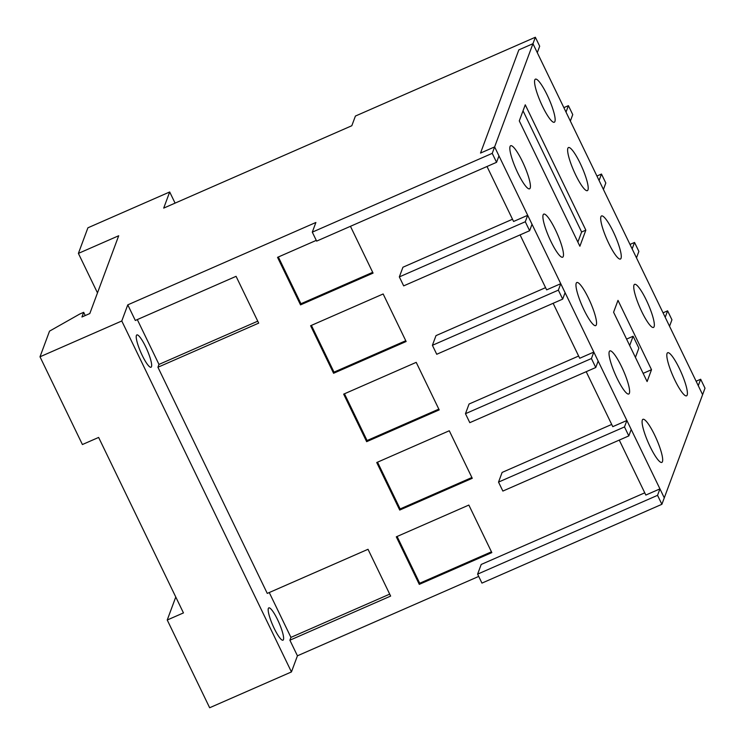 <?xml version="1.0" encoding="UTF-8"?>
<svg xmlns="http://www.w3.org/2000/svg" width="745" height="745" viewBox="0 0 745 745"><rect width="100%" height="100%" fill="white"/><g stroke="black" fill="none" stroke-linecap="round" stroke-linejoin="round"><path stroke-width="1.12" d="M372.696 272.325L300.943 303.746L278.341 256.988M405.755 340.726L334.011 372.146L311.401 325.388M438.824 409.117L367.071 440.537L344.469 393.779M471.883 477.517L400.139 508.937L377.529 462.179M491.449 551.822L419.705 583.242L397.104 536.484M562.689 299.118L565.092 292.664L560.752 283.696L558.359 290.14L432.398 345.308L436.738 354.275L562.689 299.118L558.359 290.14M529.63 230.717L532.023 224.264L527.693 215.296L525.29 221.749L399.339 276.907L403.678 285.875L529.63 230.717L525.29 221.749M628.817 435.909L631.22 429.455L626.88 420.487L624.487 426.932L498.526 482.099L502.866 491.067L628.817 435.909L624.487 426.932M595.758 367.508L598.151 361.064L593.821 352.087L591.418 358.541L465.467 413.699L469.806 422.666L595.758 367.508L591.418 358.541M626.582 339.105L633.12 336.246L629.674 345.512M633.12 336.246L638.865 348.129L635.42 357.404M663.059 312.826L667.604 310.833L671.943 319.801L669.55 326.254L665.211 317.286L667.604 310.833M629.991 244.435L634.544 242.442L638.875 251.41L636.481 257.863L632.142 248.886L634.544 242.442M596.931 176.034L601.476 174.041L605.815 183.009L603.422 189.463L599.082 180.495L601.476 174.041M563.863 107.643L568.416 105.65L572.747 114.618L570.353 121.062L566.014 112.095L568.416 105.65M300.943 303.746L300.524 304.882L277.54 257.342L316.271 240.374M350.448 226.312L373.068 273.108L300.524 304.882M310.609 325.733L383.154 293.968L406.137 341.508L333.583 373.273L310.609 325.733M334.011 372.146L333.583 373.273M343.669 394.133L416.213 362.359L439.196 409.899L366.652 441.673L343.669 394.133M367.071 440.537L366.652 441.673M376.737 462.524L449.282 430.759L472.265 478.299L399.711 510.064L376.737 462.524M400.139 508.937L399.711 510.064M396.303 536.828L468.847 505.063L491.83 552.604L419.286 584.369L396.303 536.828M419.705 583.242L419.286 584.369M257.751 321.17L158.983 364.426L157.931 367.248L267.269 593.411L368.021 549.288L390.641 596.084L289.889 640.206L290.932 637.385L269.262 592.536M478.718 576.416L297.432 655.805L291.444 671.934L121.78 320.983L127.777 304.854L135.311 320.462L236.072 276.33L258.692 323.125L157.931 367.248M512.504 219.244L402.933 267.231L399.339 276.907M545.573 287.644L435.993 335.632L432.398 345.308M578.632 356.036L469.061 404.023L465.467 413.699M611.701 424.436L502.121 472.423L498.526 482.099M158.983 364.426L137.304 319.586M389.7 594.128L290.932 637.385M268.349 608.442A17.647 3.362 -113.7 0 1 268.815 607.873A17.647 3.362 -113.7 0 1 278.267 621.125A17.647 3.362 -113.7 0 1 283.435 639.638A17.647 3.362 -113.7 0 1 282.97 640.197A17.647 3.362 -113.7 0 1 273.517 626.945A17.647 3.362 -113.7 0 1 268.349 608.442M151.477 366.68A17.647 3.362 -113.7 0 1 151.021 367.248A17.647 3.362 -113.7 0 1 141.559 353.996A17.647 3.362 -113.7 0 1 136.4 335.483A17.647 3.362 -113.7 0 1 136.866 334.915A17.647 3.362 -113.7 0 1 146.318 348.166A17.647 3.362 -113.7 0 1 151.477 366.68M121.78 320.983L39.997 356.799L82.406 444.532L98.629 437.436L183.456 612.911L167.234 620.008L175.773 597.015M560.752 283.696L546.644 289.87L520.075 234.899M527.693 215.296L513.584 221.479L487.007 166.508M644.76 492.827L481.205 564.459L477.61 574.134L657.546 495.332L661.886 504.3L481.95 583.102L477.61 574.134M661.886 504.3L664.279 497.856L659.949 488.878L657.546 495.332M659.949 488.878L645.841 495.062L619.263 440.09M626.88 420.487L612.772 426.662L586.203 371.69M593.821 352.087L579.712 358.271L553.135 303.299M127.777 304.854L315.889 222.476L312.295 232.151L316.634 241.119L496.561 162.317L498.964 155.873L494.624 146.905L480.516 153.079L518.846 49.878L532.954 43.704L537.294 52.672L539.687 46.218L535.348 37.25L355.412 116.052L351.817 125.728L163.704 208.106L169.692 191.977L87.91 227.802L78.393 253.402L118.697 235.755L89.81 313.543L81.95 316.988L83.682 312.323L79.752 314.036L49.524 331.143L39.997 356.799M700.673 379.233L698.27 385.677L702.61 394.654L705.003 388.201L700.673 379.233L696.119 381.226M291.444 671.934L209.652 707.75L167.234 620.008M312.295 232.151L492.231 153.349L494.624 146.905L664.279 497.856L702.61 394.654L532.954 43.704L535.348 37.25M492.231 153.349L496.561 162.317M297.432 655.805L289.889 640.206M85.237 315.545L83.682 312.323M169.692 191.977L175.084 203.124M97.483 292.878L78.393 253.402M585.849 230.149L579.88 246.232L519.284 120.895L525.262 104.803L585.849 230.149L581.621 232.002L577.869 242.088M581.621 232.002L523.027 110.8M480.516 153.079L494.624 146.905L532.954 43.704L518.846 49.878L480.516 153.079M651.512 369.697L647.107 381.561L613.591 312.229L617.996 300.365L651.512 369.697L643.14 373.366M543.133 214.867A23.533 4.479 -113.7 0 1 543.748 214.113A23.533 4.479 -113.7 0 1 556.357 231.788A23.533 4.479 -113.7 0 1 563.248 256.466A23.533 4.479 -113.7 0 1 562.633 257.221A23.533 4.479 -113.7 0 1 550.024 239.545A23.533 4.479 -113.7 0 1 543.133 214.867M576.202 283.268A23.533 4.479 -113.7 0 1 576.816 282.513A23.533 4.479 -113.7 0 1 589.425 300.179A23.533 4.479 -113.7 0 1 596.307 324.867A23.533 4.479 -113.7 0 1 595.693 325.621A23.533 4.479 -113.7 0 1 583.084 307.946A23.533 4.479 -113.7 0 1 576.202 283.268M609.261 351.659A23.533 4.479 -113.7 0 1 609.876 350.904A23.533 4.479 -113.7 0 1 622.485 368.579A23.533 4.479 -113.7 0 1 629.376 393.258A23.533 4.479 -113.7 0 1 628.761 394.012A23.533 4.479 -113.7 0 1 616.152 376.346A23.533 4.479 -113.7 0 1 609.261 351.659M642.33 420.059A23.533 4.479 -113.7 0 1 642.944 419.305A23.533 4.479 -113.7 0 1 655.553 436.97A23.533 4.479 -113.7 0 1 662.435 461.658A23.533 4.479 -113.7 0 1 661.821 462.412A23.533 4.479 -113.7 0 1 649.212 444.737A23.533 4.479 -113.7 0 1 642.33 420.059M534.798 79.901A23.533 4.479 -113.7 0 1 535.413 79.147A23.533 4.479 -113.7 0 1 548.022 96.813A23.533 4.479 -113.7 0 1 554.904 121.5A23.533 4.479 -113.7 0 1 554.289 122.255A23.533 4.479 -113.7 0 1 541.68 104.579A23.533 4.479 -113.7 0 1 534.798 79.901M567.858 148.292A23.533 4.479 -113.7 0 1 568.482 147.538A23.533 4.479 -113.7 0 1 581.081 165.213A23.533 4.479 -113.7 0 1 587.973 189.891A23.533 4.479 -113.7 0 1 587.358 190.645A23.533 4.479 -113.7 0 1 574.749 172.98A23.533 4.479 -113.7 0 1 567.858 148.292M600.926 216.693A23.533 4.479 -113.7 0 1 601.541 215.938A23.533 4.479 -113.7 0 1 614.15 233.604A23.533 4.479 -113.7 0 1 621.032 258.292A23.533 4.479 -113.7 0 1 620.417 259.046A23.533 4.479 -113.7 0 1 607.808 241.371A23.533 4.479 -113.7 0 1 600.926 216.693M633.986 285.084A23.533 4.479 -113.7 0 1 634.61 284.329A23.533 4.479 -113.7 0 1 647.209 302.004A23.533 4.479 -113.7 0 1 654.101 326.683A23.533 4.479 -113.7 0 1 653.486 327.437A23.533 4.479 -113.7 0 1 640.877 309.771A23.533 4.479 -113.7 0 1 633.986 285.084M667.054 353.484A23.533 4.479 -113.7 0 1 667.669 352.73A23.533 4.479 -113.7 0 1 680.278 370.395A23.533 4.479 -113.7 0 1 687.16 395.083A23.533 4.479 -113.7 0 1 686.545 395.837A23.533 4.479 -113.7 0 1 673.936 378.162A23.533 4.479 -113.7 0 1 667.054 353.484M530.179 188.066A23.533 4.479 -113.7 0 1 529.565 188.82A23.533 4.479 -113.7 0 1 516.956 171.154A23.533 4.479 -113.7 0 1 510.074 146.467A23.533 4.479 -113.7 0 1 510.688 145.713A23.533 4.479 -113.7 0 1 523.297 163.388A23.533 4.479 -113.7 0 1 530.179 188.066"/></g></svg>
